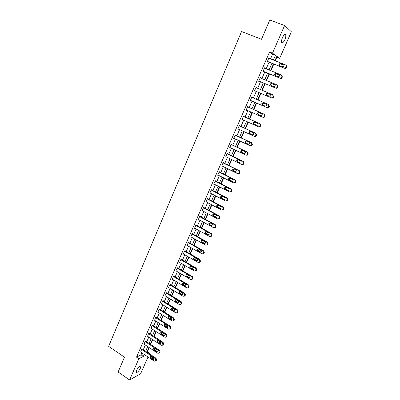 <?xml version="1.0" encoding="UTF-8"?>
<svg xmlns="http://www.w3.org/2000/svg" width="400" height="400" viewBox="0 0 400 400"><rect width="100%" height="100%" fill="white"/><g stroke="black" fill="none" stroke-linecap="round" stroke-linejoin="round"><path stroke-width="0.6" d="M136.615 370.275C138.44 366.955 139.845 365.605 140.83 366.235L140.415 368.19C138.605 371.49 137.2 372.835 136.205 372.22L136.615 370.275M282.475 37.63C283.9 34.77 284.98 33.865 285.71 34.915C286 36.02 285.725 37.6 284.87 39.65C283.455 42.495 282.375 43.395 281.64 42.35C281.345 41.26 281.625 39.685 282.475 37.63M148.005 357.01L140.63 373.735L129.575 380L118.12 371.98L124.49 357.195L108.625 346.33L241.56 31.52L261.49 39.28L269.795 20L284.585 25.52L291.375 31.77L279.675 58.315L276.83 56.275L274.905 60.66M275.255 60.8L276.845 57.19L279.675 58.315M146.95 351.84L147.43 351.6L149.19 347.585M150.595 344.39L152.685 339.64M154.085 336.45L156.2 331.645M157.6 328.455L159.74 323.595M161.14 320.405L163.3 315.485M164.7 312.305L166.89 307.325M168.285 304.145L170.5 299.11M171.895 295.93L174.135 290.84M175.53 287.665L177.795 282.51M179.19 279.335L181.485 274.125M182.875 270.955L185.195 265.68M186.585 262.515L188.93 257.18M190.325 254.015L192.695 248.62M194.085 245.46L196.485 240M197.875 236.84L200.3 231.315M201.685 228.165L204.145 222.575M205.53 219.425L208.015 213.77M209.395 210.625L211.91 204.905M213.29 201.765L215.835 195.975M217.215 192.84L219.79 186.985M221.165 183.85L223.77 177.93M225.145 174.8L227.78 168.81M229.15 165.685L231.815 159.62M233.19 156.5L235.885 150.37M237.255 147.255L239.98 141.05M241.35 137.94L244.11 131.66M245.475 128.555L248.265 122.205M249.625 119.105L252.45 112.68M253.81 109.585L256.67 103.08M258.03 99.99L260.91 93.44M262.29 90.3L265.18 83.73M266.58 80.54L269.475 73.95M270.9 70.71L273.81 64.095M147.43 351.6L149.715 353.125L149.415 353.81M276.845 57.19L276.525 56.965M270.51 58.895L272.585 54.155L269.57 52.005L136.525 357.145L141.035 354.85L141.89 352.9M143.285 349.71L145.335 345.025M146.73 341.835L148.805 337.095M150.195 333.91L152.295 329.115M153.685 325.93L155.81 321.08M157.2 317.9L159.35 312.99M160.74 309.81L162.91 304.845M164.3 301.67L166.5 296.645M167.885 293.475L170.11 288.39M171.495 285.22L173.745 280.08M175.13 276.915L177.405 271.71M178.79 268.55L181.095 263.285M182.475 260.125L184.805 254.805M186.185 251.645L188.54 246.26M189.92 243.105L192.305 237.66M193.685 234.51L196.095 228.995M197.47 225.85L199.91 220.275M201.285 217.13L203.755 211.49M205.125 208.35L207.62 202.645M208.995 199.51L211.52 193.74M212.89 190.605L215.445 184.765M216.81 181.64L219.395 175.73M220.76 172.61L223.38 166.63M224.74 163.515L227.385 157.465M228.75 154.355L231.425 148.235M232.785 145.13L235.495 138.94M236.85 135.835L239.59 129.575M240.945 126.48L243.715 120.14M245.07 117.05L247.875 110.64M249.225 107.555L252.06 101.07M253.41 97.985L256.27 91.45M257.635 88.32L260.505 81.765M261.895 78.585L264.775 72.01M266.185 68.78L269.075 62.18M269.345 58.43L268.925 57.89L267.265 61.695L267.775 62.03L267.91 61.715M265.03 68.305L264.615 67.765L262.965 71.54L263.48 71.85L263.62 71.535M260.75 78.105L260.335 77.565L258.695 81.315L259.225 81.595L259.36 81.285M256.495 87.835L256.62 87.56L256.085 87.295L254.46 91.015L254.995 91.27L255.13 90.96M252.275 97.495L252.41 97.19L251.865 96.95L250.255 100.645L250.8 100.875L250.93 100.575M248.095 107.055L248.23 106.75L247.68 106.535L246.075 110.205L246.63 110.41L246.75 110.14M243.95 116.545L244.085 116.245L243.525 116.055L241.935 119.695L242.6 119.635M239.835 125.97L239.965 125.67L239.395 125.505L237.82 129.12L238.48 129.065M235.745 135.32L235.875 135.025L235.3 134.885L233.735 138.475L234.39 138.42M231.69 144.61L231.82 144.31L231.235 144.195L229.675 147.76L230.33 147.715M227.66 153.83L227.79 153.535L227.195 153.44L225.65 156.98L226.3 156.94M223.66 162.985L223.785 162.69L223.185 162.62L221.65 166.135L222.3 166.1M219.685 172.075L219.815 171.785L219.205 171.735L217.68 175.225L218.325 175.19M215.745 181.1L215.87 180.81L215.255 180.785L213.74 184.25L214.38 184.22M211.83 190.06L211.955 189.775L211.33 189.77L209.825 193.21L210.455 193.205L209.945 192.94M222.31 209.97L223.135 209.81L223.835 208.705L223.275 207L207.435 198.695L205.94 202.11L206.555 202.08M207.435 198.695L208.065 198.675L207.94 198.96M204.08 207.795L204.2 207.51L203.565 207.555L202.08 210.945L202.65 210.9M200.245 216.57L200.365 216.29L199.72 216.35L198.25 219.72L198.78 219.66M196.435 225.285L196.56 225.005L195.905 225.09L194.445 228.435L194.945 228.36M192.655 233.935L192.775 233.66L192.115 233.765L190.665 237.085L191.135 237.005M188.9 242.53L189.02 242.255L188.355 242.38L186.915 245.68L187.36 245.59M185.17 251.065L185.29 250.79L184.615 250.935L183.185 254.21L183.61 254.115M181.465 259.54L181.585 259.27L180.905 259.435L179.485 262.685L179.89 262.585M177.79 267.96L177.905 267.69L177.22 267.875L175.81 271.105L176.195 270.995M174.135 276.32L174.25 276.05L173.56 276.255L172.16 279.465L172.53 279.35M170.505 284.62L170.62 284.355L169.925 284.58L168.53 287.765L168.89 287.65M166.9 292.87L167.015 292.605L166.315 292.85L164.93 296.015L165.275 295.89M163.325 301.06L163.435 300.8L162.725 301.06L161.355 304.205L161.685 304.08M159.765 309.2L159.88 308.94L159.165 309.22L157.8 312.34L158.12 312.215M156.235 317.28L155.625 317.32L154.58 320.29M152.725 325.31L152.11 325.37L151.065 328.315M149.24 333.285L148.62 333.365L147.575 336.29M145.78 341.21L145.15 341.305L144.11 344.21M142.34 349.08L141.705 349.195L140.665 352.075M129.575 380L138.87 358.735L143.355 356.415L144.215 354.46M136.525 357.145L138.87 358.735M269.57 52.005L272.495 53.165L284.585 25.52M273.39 60.05L275.47 55.3L272.495 53.165M145.615 351.27L147.675 346.575M149.075 343.385L151.155 338.64M152.555 335.45L154.66 330.645M156.06 327.46L158.19 322.605M159.59 319.42L161.745 314.505M163.14 311.32L165.325 306.35M166.72 303.17L168.925 298.14M170.32 294.965L172.55 289.875M173.945 286.7L176.2 281.555M177.595 278.385L179.88 273.175M181.27 270.005L183.58 264.74M184.97 261.575L187.305 256.245M188.695 253.08L191.06 247.69M192.445 244.53L194.84 239.075M196.225 235.92L198.645 230.405M200.025 227.25L202.475 221.67M203.86 218.52L206.335 212.875M207.715 209.73L210.22 204.015M211.6 200.875L214.135 195.095M215.51 191.96L218.08 186.11M219.45 182.98L222.05 177.065M223.42 173.94L226.045 167.95M227.415 164.83L230.075 158.775M231.44 155.655L234.13 149.53M235.495 146.415L238.215 140.22M239.575 137.11L242.33 130.84M243.69 127.735L246.475 121.39M247.83 118.295L250.65 111.875M252.005 108.785L254.855 102.29M256.21 99.2L259.08 92.655M260.455 89.525L263.34 82.955M264.735 79.77L267.625 73.185M269.045 69.95L271.945 63.34M148.97 353.51L149.715 353.125M273.455 63.95L270.55 70.565M269.125 73.805L266.23 80.395M264.83 83.585L261.94 90.155M260.565 93.29L257.685 99.845M256.325 102.93L253.47 109.435M252.11 112.525L249.29 118.95M247.925 122.05L245.135 128.4M243.77 131.505L241.015 137.78M239.65 140.89L236.92 147.095M235.555 150.21L232.86 156.34M231.49 159.46L228.825 165.52M227.45 168.645L224.82 174.635M223.445 177.765L220.84 183.685M219.465 186.82L216.895 192.675M215.515 195.81L212.97 201.595M211.59 204.735L209.08 210.455M207.695 213.6L205.215 219.255M203.83 222.405L201.375 227.99M199.99 231.145L197.56 236.665M196.175 239.825L193.775 245.285M192.385 248.445L190.015 253.84M188.625 257L186.28 262.335M184.89 265.505L182.575 270.775M181.18 273.945L178.89 279.155M177.495 282.33L175.23 287.48M173.835 290.655L171.6 295.75M170.2 298.93L167.99 303.96M166.595 307.14L164.405 312.12M163.005 315.3L160.845 320.22M159.445 323.405L157.31 328.265M155.91 331.455L153.795 336.26M152.395 339.45L150.31 344.2M148.905 347.395L146.84 352.09M272.585 54.155L275.47 55.3M141.035 354.85L143.355 356.415M268.875 58.01L269.43 58.235M264.575 67.855L265.13 68.08M260.305 77.625L260.86 77.855M256.07 87.325L256.62 87.56M251.865 96.955L252.41 97.19M250.255 100.64L250.8 100.875M246.095 110.17L246.63 110.41M241.96 119.635L242.495 119.875M237.855 129.03L238.39 129.275M233.785 138.355L234.31 138.605M229.74 147.615L230.265 147.865M225.725 156.81L226.245 157.065M221.735 165.94L222.255 166.195M217.78 175.005L218.295 175.26M213.85 184.005L214.36 184.265M268.785 58.205L285.77 65.015L286.385 66.77L285.21 68.235L284.345 68.215L267.4 61.38M267.355 61.49L284.345 68.215M283.385 64.735C284.22 65.445 284.145 66.135 283.16 66.8L279.655 65.645C278.82 64.93 278.9 64.245 279.895 63.585L283.725 64.975M279.755 65.69C279.37 64.925 279.575 64.33 280.375 63.915L283.775 65.035M286.205 65.32L286.85 67.1L285.68 68.555L284.82 68.54M264.475 68.08L281.34 74.98L281.955 76.735L280.825 78.17L279.93 78.16L263.1 71.225M263.065 71.305L279.93 78.16M278.975 74.685C279.8 75.38 279.735 76.06 278.78 76.73L275.27 75.565C274.445 74.865 274.515 74.185 275.48 73.52L279.24 74.855M275.43 75.63C274.99 74.88 275.17 74.275 275.97 73.825L279.32 74.93M281.685 75.195L282.43 77.035L281.305 78.465L280.41 78.45M260.195 77.875L276.95 84.87L277.555 86.62L276.47 88.03L275.545 88.025L258.83 81M258.81 81.055L275.545 88.025M274.595 84.56C275.41 85.24 275.355 85.915 274.43 86.585L270.92 85.41C270.105 84.725 270.165 84.05 271.095 83.385L274.78 84.665M271.145 85.505C270.64 84.765 270.79 84.155 271.595 83.665L274.885 84.75M277.19 85.005L278.04 86.895L276.96 88.295L276.04 88.29M255.95 87.605L272.585 94.69L273.19 96.435L272.145 97.815L271.195 97.82L254.595 90.705M254.585 90.73L271.195 97.82M270.25 94.365C271.05 95.03 271.005 95.7 270.115 96.365L266.6 95.18C265.8 94.505 265.85 93.84 266.75 93.18L270.35 94.41M266.92 95.32C266.325 94.6 266.44 93.97 267.26 93.43L270.465 94.49M272.715 94.75L273.685 96.68L272.645 98.06L271.695 98.06M251.73 97.26L268.26 104.43L268.86 106.18L267.85 107.53L266.88 107.54L250.385 100.34M265.94 104.09C266.725 104.75 266.69 105.41 265.83 106.075L265.06 106.08L262.31 104.88C261.525 104.22 261.565 103.555 262.435 102.895L265.94 104.09M265.15 106.115L262.83 105.1C262.045 104.44 262.085 103.78 262.955 103.125L265.98 104.11M268.26 104.43L268.765 104.655L269.365 106.395L268.36 107.745L266.88 107.54M247.545 106.845L263.96 114.105L264.56 115.845L263.59 117.175L262.59 117.19L246.21 109.9M263.11 117.38L264.105 117.365L264.8 116.655L265.07 116.04L264.475 114.3L247.555 106.82M261.66 113.75C262.435 114.395 262.405 115.05 261.57 115.715L260.785 115.72L258.055 114.51C257.28 113.86 257.31 113.205 258.155 112.545L258.925 112.54L261.66 113.75M261.035 115.795L258.585 114.705C257.81 114.055 257.84 113.4 258.68 112.745L259.225 112.675M243.39 116.36L259.695 123.705L260.29 125.445L259.355 126.75L258.335 126.77L242.065 119.395M258.865 126.93L259.88 126.915L260.815 125.61L260.22 123.875L243.415 116.305M257.41 123.335C258.175 123.97 258.15 124.62 257.345 125.28L256.54 125.295L253.83 124.065C253.065 123.425 253.09 122.775 253.905 122.12L254.695 122.11L257.41 123.335M256.885 125.375L254.365 124.235C253.605 123.595 253.63 122.95 254.445 122.295L254.905 122.205M239.265 125.805L255.465 133.235L256.05 134.975L255.145 136.25L254.11 136.275L237.95 128.82M254.65 136.415L255.68 136.39L256.585 135.115L255.995 133.385L239.3 125.725M253.19 132.85C253.945 133.48 253.93 134.12 253.15 134.78L252.33 134.795L249.635 133.555C248.88 132.925 248.9 132.28 249.69 131.625L250.495 131.615L253.19 132.85M252.745 134.88L250.18 133.7C249.43 133.07 249.45 132.43 250.235 131.775L250.64 131.68M235.17 135.185L251.26 142.7L251.845 144.43L250.97 145.685L249.92 145.715L233.865 138.175M250.465 145.83L251.515 145.8L252.12 145.15L252.385 144.55L251.8 142.82L235.215 135.075M249 142.3C249.745 142.915 249.74 143.55 248.98 144.205L248.145 144.23L245.47 142.975C244.73 142.35 244.74 141.715 245.505 141.065L246.325 141.045L249 142.3M248.625 144.31L246.025 143.095C245.285 142.475 245.295 141.84 246.06 141.19L246.415 141.09M231.105 144.495L247.085 152.09L247.67 153.82L246.825 155.05L245.755 155.085L229.805 147.465M246.35 155.195L247.375 155.145L248.22 153.915L247.64 152.19L231.16 144.36M244.845 151.675C245.58 152.285 245.575 152.915 244.84 153.57L243.995 153.59L241.34 152.325C240.605 151.71 240.61 151.08 241.355 150.43L242.185 150.41L244.845 151.675M244.525 153.67L241.9 152.42C241.17 151.81 241.175 151.18 241.92 150.53L242.23 150.435M227.065 153.735L242.945 161.415L243.525 163.14L242.705 164.35L241.625 164.39L225.78 156.685M242.28 164.495L243.265 164.415L244.08 163.21L243.505 161.49L227.135 153.575M240.72 160.985C241.44 161.59 241.445 162.215 240.73 162.86L239.875 162.89L237.235 161.605C236.515 161 236.51 160.375 237.235 159.73L238.075 159.71L240.72 160.985M240.45 162.965L237.805 161.68C237.085 161.075 237.085 160.45 237.805 159.81L238.08 159.71M223.06 162.915L238.835 170.67L239.41 172.395L238.615 173.585L237.52 173.625L221.78 165.84M238.23 173.725L239.185 173.625L239.975 172.44L239.4 170.72L223.14 162.73M236.62 170.23C237.335 170.825 237.345 171.445 236.65 172.09L235.785 172.12L233.16 170.825C232.45 170.225 232.44 169.605 233.145 168.965L233.995 168.94L236.62 170.23M236.405 172.185L233.74 170.875C233.03 170.275 233.025 169.655 233.725 169.02L233.965 168.925M219.08 172.025L234.75 179.86L235.32 181.58L234.555 182.75L233.45 182.795L217.81 174.935M234.21 182.885L235.13 182.77L235.895 181.605L235.325 179.89L219.17 171.815M232.555 179.405C233.255 179.995 233.27 180.61 232.595 181.25L231.72 181.28L229.115 179.975C228.415 179.38 228.4 178.765 229.085 178.13L229.945 178.1L232.555 179.405M232.385 181.34L229.705 180C229 179.41 228.99 178.795 229.67 178.16L229.88 178.07M215.125 181.075L230.695 188.985L231.265 190.705L230.52 191.85L229.405 191.895L213.865 183.96M230.22 191.98L231.105 191.845L231.85 190.705L231.28 188.99L215.23 180.84M228.515 188.52C229.21 189.1 229.23 189.71 228.575 190.345L227.69 190.38L225.1 189.06C224.405 188.47 224.39 187.865 225.055 187.23L225.92 187.2L228.515 188.52M228.395 190.43L225.695 189.06C225.005 188.475 224.99 187.87 225.65 187.24L225.825 187.155M211.205 190.06L226.675 198.045L227.24 199.76L226.51 200.885L225.39 200.935L209.95 192.925M226.255 201.005L227.105 200.86L227.83 199.735L227.265 198.025L211.32 189.795M224.505 197.565C225.19 198.14 225.215 198.745 224.575 199.375L223.685 199.41L221.115 198.08C220.43 197.5 220.41 196.895 221.05 196.265L221.93 196.235L224.505 197.565M224.43 199.45L221.715 198.06C221.035 197.48 221.015 196.88 221.655 196.25L221.8 196.18M207.31 198.98L222.675 207.04L223.24 208.75L222.535 209.86L221.405 209.91L206.065 201.825M220.525 206.545C221.2 207.115 221.23 207.715 220.605 208.34L219.71 208.38L217.155 207.035C216.48 206.46 216.455 205.86 217.08 205.235L217.965 205.205L220.525 206.545M220.49 208.405L217.765 206.995C217.09 206.42 217.065 205.82 217.69 205.2L217.81 205.14M203.44 207.835L218.71 215.97L219.27 217.68L218.58 218.765L217.445 218.82L202.205 210.665M218.395 218.865L219.19 218.695L219.875 217.61L219.32 215.905L203.62 207.55M216.57 215.465C217.24 216.03 217.27 216.625 216.665 217.245L215.76 217.285L213.225 215.925C212.555 215.355 212.525 214.765 213.14 214.145L214.03 214.11L216.57 215.465M216.575 217.295L213.845 215.865C213.175 215.295 213.145 214.705 213.755 214.085L213.845 214.035M199.6 216.635L214.77 224.835L215.325 226.54L214.66 227.615L213.515 227.665L198.375 219.44M214.505 227.7L215.275 227.52L215.94 226.455L215.385 224.75L199.825 216.34M212.645 224.32C213.305 224.88 213.34 225.47 212.75 226.085L211.845 226.125L209.32 224.76C208.66 224.19 208.63 223.6 209.225 222.985L210.12 222.95L212.645 224.32M212.69 226.125L209.945 224.675C209.285 224.11 209.255 223.52 209.85 222.91L209.91 222.87M195.785 225.365L210.86 233.64L211.41 235.345L210.76 236.395L209.61 236.45L194.565 228.155M210.64 236.47L211.385 236.285L212.03 235.235L211.48 233.535L196.05 225.07M208.745 233.11C209.4 233.67 209.44 234.255 208.865 234.865L207.95 234.905L205.445 233.525C204.79 232.965 204.755 232.38 205.34 231.77L206.235 231.73L208.745 233.11M208.825 234.89L206.08 233.42C205.425 232.86 205.39 232.275 205.97 231.67L206.01 231.645M191.995 234.04L206.975 242.385L207.525 244.085L206.89 245.12L205.735 245.175L190.785 236.81M206.8 245.18L207.52 244.985L208.155 243.955L207.605 242.26L192.295 233.735M204.875 241.84C205.52 242.395 205.565 242.975 205 243.585L204.085 243.625L201.595 242.235C200.95 241.675 200.91 241.095 201.48 240.49L202.385 240.45L204.875 241.84M204.99 243.595L202.235 242.105C201.595 241.55 201.555 240.97 202.12 240.365L202.135 240.36M188.235 242.655L203.12 251.065L203.665 252.765L203.045 253.78L201.89 253.835L187.035 245.405M202.985 253.825L203.685 253.63L204.3 252.61L203.755 250.92L188.565 242.34M201.035 250.51C201.67 251.06 201.715 251.64 201.165 252.24L200.25 252.285L197.775 250.88C197.135 250.325 197.095 249.75 197.65 249.15L198.555 249.11L201.035 250.51M201.175 252.235L198.42 250.73C197.79 250.185 197.745 249.61 198.29 249.01M184.495 251.21L199.29 259.69L199.83 261.38L199.23 262.385L198.065 262.44L183.305 253.94M199.19 262.41L199.87 262.21L200.475 261.21L199.935 259.52L184.855 250.885M197.215 259.12C197.845 259.665 197.895 260.24 197.36 260.84L196.435 260.88L193.98 259.465C193.35 258.915 193.305 258.345 193.845 257.745L194.755 257.71L197.215 259.12M197.385 260.815L194.635 259.3C194.015 258.77 193.96 258.205 194.47 257.605M180.785 259.705L195.485 268.25L196.025 269.94L195.435 270.925L194.27 270.98L179.605 262.415M196.085 270.73L195.435 270.925L196.085 270.73L196.675 269.745L196.135 268.06L181.175 259.37M193.425 267.67C194.05 268.215 194.1 268.78 193.575 269.375L192.65 269.415L190.21 267.99C189.585 267.445 189.54 266.875 190.07 266.285L190.98 266.25L193.425 267.67M193.625 269.34L190.87 267.805L190.685 266.14M177.1 268.145L191.71 276.75L192.245 278.44L191.67 279.41L190.505 279.465L175.925 270.835M192.325 279.195L191.67 279.41L192.325 279.195L192.9 278.225L192.365 276.545L177.51 267.795M189.665 276.16C190.28 276.7 190.33 277.265 189.82 277.855L188.895 277.895L186.465 276.46C185.85 275.92 185.8 275.35 186.315 274.765L187.23 274.73L189.665 276.16M189.885 277.8L187.135 276.255L186.92 274.615M173.445 276.525L187.96 285.195L188.49 286.88L187.93 287.835L186.76 287.89L172.275 279.195M187.96 287.815L188.595 287.605L189.155 286.645L188.625 284.965L173.875 276.165M185.925 284.595L186.09 286.275L185.16 286.315L182.75 284.87L182.595 283.185L183.51 283.15L185.925 284.595M186.17 286.205L183.425 284.645L183.19 283.035M169.81 284.845L184.235 293.58L184.76 295.26L184.21 296.205L183.045 296.255L168.65 287.5M184.325 296.165L184.885 295.95L185.435 295.01L184.905 293.335L170.26 284.475M182.215 292.97L182.38 294.64L181.455 294.68L179.055 293.22L178.895 291.55L179.81 291.515L182.215 292.97M182.475 294.55L179.74 292.975L179.48 291.395M166.195 293.115L180.535 301.91L181.06 303.585L180.52 304.515L179.355 304.565L165.045 295.75M180.675 304.455L181.735 303.315L181.21 301.64L166.67 292.725M178.525 301.285L178.7 302.945L177.775 302.985L175.39 301.515L175.22 299.855L176.14 299.82L178.525 301.285M178.81 302.84L176.08 301.255L175.8 299.7M162.61 301.325L176.86 310.18L177.38 311.855L176.855 312.77L175.685 312.82L161.465 303.945M177.05 312.69L178.065 311.565L177.545 309.895L163.1 300.925M174.865 309.545L175.045 311.195L174.115 311.235L171.75 309.755L171.575 308.105L172.495 308.07L174.865 309.545M175.165 311.075L172.44 309.475L172.15 307.945M159.05 309.48L173.21 318.395L173.73 320.065L173.215 320.97L172.045 321.015L157.915 312.08M173.445 320.865L174.42 319.755L173.9 318.09L159.555 309.065M171.225 317.75L171.415 319.39L170.485 319.425L168.13 317.94L167.95 316.295L168.87 316.265L171.225 317.75M171.545 319.25L168.83 317.635L168.52 316.135M155.51 317.58L169.585 326.555L170.105 328.22L169.595 329.11L168.43 329.155L154.385 320.165M169.86 328.99L170.8 327.895L170.285 326.23L156.035 317.155M167.615 325.9L167.805 327.53L166.875 327.565L164.54 326.065L164.355 324.435L165.275 324.405L167.615 325.9M167.95 327.37L165.245 325.745L164.92 324.275M152 325.625L165.985 334.655L166.5 336.32L166.005 337.2L164.835 337.245L150.875 328.195M166.3 337.055L167.205 335.98L166.69 334.315L152.535 325.185M164.025 333.99L164.225 335.615L163.295 335.645L160.97 334.14L160.78 332.515L161.7 332.49L164.025 333.99M164.375 335.44L161.68 333.8L161.34 332.355M148.505 333.62L162.41 342.705L162.92 344.37L162.435 345.235L161.27 345.275L147.395 336.17M162.765 345.065L163.63 344.005L163.12 342.35L149.055 333.165M160.465 342.03L160.665 343.645L159.735 343.675L157.425 342.16L157.23 340.545L158.15 340.515L160.465 342.03M160.825 343.45L158.145 341.8L157.79 340.38M145.04 341.56L158.86 350.7L159.365 352.36L158.89 353.215L157.725 353.25L143.935 344.09M159.245 353.025L160.08 351.98L159.575 350.325L145.605 341.09M156.925 350.015L157.13 351.62L156.2 351.645L153.905 350.125L153.71 348.52L154.625 348.495L156.925 350.015M157.295 351.41L154.63 349.75L154.265 348.355M141.595 349.445L155.33 358.645L155.835 360.3L155.37 361.14L154.205 361.175L140.495 351.965M155.75 360.93L156.555 359.9L156.05 358.25L142.17 348.965M153.41 357.945L153.615 359.54L152.69 359.57L150.405 358.035L150.205 356.44L151.125 356.415L153.41 357.945M153.79 359.315L151.135 357.645L150.76 356.275M286.85 67.1L286.385 66.77M286.565 67.735L286.1 67.415M280.555 63.6L281.035 63.935M282.43 77.035L281.955 76.735M282.15 77.665L281.67 77.37M276.165 73.535L276.655 73.84M278.04 86.895L277.555 86.62M277.76 87.525L277.275 87.255M271.81 83.395L272.305 83.675M273.685 96.68L273.19 96.435M273.41 97.305L272.91 97.065M267.48 93.18L267.99 93.435M269.365 106.395L268.86 106.18M269.085 107.015L268.58 106.8M263.185 102.895L263.705 103.125M262.31 104.88L262.83 105.1M264.475 114.3L263.96 114.105M265.07 116.04L264.56 115.845M264.8 116.655L264.285 116.465M258.055 114.51L258.585 114.705M260.22 123.875L259.695 123.705M260.815 125.61L260.29 125.445M260.54 126.225L260.015 126.06M253.83 124.065L254.365 124.235M255.995 133.385L255.465 133.235M256.585 135.115L256.05 134.975M256.315 135.72L255.78 135.58M252.33 134.795L252.64 134.875M249.635 133.555L250.18 133.7M251.8 142.82L251.26 142.7M252.385 144.55L251.845 144.43M252.12 145.15L251.575 145.035M248.145 144.23L248.555 144.315M245.47 142.975L246.025 143.095M247.64 152.19L247.085 152.09M248.22 153.915L247.67 153.82M247.955 154.51L247.4 154.42M243.995 153.59L244.495 153.675M241.34 152.325L241.9 152.42M243.505 161.49L242.945 161.415M244.08 163.21L243.525 163.14M243.82 163.805L243.26 163.735M239.875 162.89L240.44 162.96M237.235 161.605L237.805 161.68M239.4 170.72L238.835 170.67M239.975 172.44L239.41 172.395M239.71 173.03L239.145 172.985M235.785 172.12L236.36 172.165M233.16 170.825L233.74 170.875M235.325 179.89L234.75 179.86M235.895 181.605L235.32 181.58M235.635 182.19L235.06 182.17M231.72 181.28L232.305 181.305M229.115 179.975L229.705 180M231.28 188.99L230.695 188.985M231.85 190.705L231.265 190.705M231.59 191.285L231.005 191.285M227.69 190.38L228.28 190.38M225.1 189.06L225.695 189.06M227.265 198.025L226.675 198.045M227.83 199.735L227.24 199.76M227.57 200.315L226.98 200.335M223.685 199.41L224.285 199.39M221.115 198.08L221.715 198.06M223.275 207L222.675 207.04M223.835 208.705L223.24 208.75M223.585 209.28L222.985 209.325M219.71 208.38L220.315 208.335M217.155 207.035L217.765 206.995M219.32 215.905L218.71 215.97M219.875 217.61L219.27 217.68M219.62 218.18L219.015 218.25M215.76 217.285L216.375 217.22M213.225 215.925L213.845 215.865M215.385 224.75L214.77 224.835M215.94 226.455L215.325 226.54M215.69 227.02L215.075 227.11M211.845 226.125L212.465 226.04M209.32 224.76L209.945 224.675M211.48 233.535L210.86 233.64M212.03 235.235L211.41 235.345M211.785 235.795L211.16 235.905M207.95 234.905L208.58 234.8M205.445 233.525L206.08 233.42M207.605 242.26L206.975 242.385M208.155 243.955L207.525 244.085M207.905 244.51L207.275 244.64M204.085 243.625L204.72 243.495M201.595 242.235L202.235 242.105M203.755 250.92L203.12 251.065M204.3 252.61L203.665 252.765M204.055 253.165L203.415 253.315M200.25 252.285L200.89 252.13M197.775 250.88L198.42 250.73M199.935 259.52L199.29 259.69M200.475 261.21L199.83 261.38M200.23 261.76L199.585 261.93M196.435 260.88L197.085 260.71M193.98 259.465L194.635 259.3M196.135 268.06L195.485 268.25M196.675 269.745L196.025 269.94M196.43 270.29L195.78 270.485M192.65 269.415L193.31 269.225M190.21 267.99L190.87 267.805M192.365 276.545L191.71 276.75M192.9 278.225L192.245 278.44M192.66 278.765L192.005 278.98M188.895 277.895L189.555 277.685M186.465 276.46L187.135 276.255M188.625 284.965L187.96 285.195M189.155 286.645L188.49 286.88M188.915 287.185L188.25 287.42M185.16 286.315L185.83 286.085M182.75 284.87L183.425 284.645M184.905 293.335L184.235 293.58M185.435 295.01L184.76 295.26M185.195 295.545L184.525 295.795M181.455 294.68L182.13 294.43M179.055 293.22L179.74 292.975M181.21 301.64L180.535 301.91M181.735 303.315L181.06 303.585M181.5 303.845L180.825 304.12M177.775 302.985L178.455 302.715M175.39 301.515L176.08 301.255M177.545 309.895L176.86 310.18M178.065 311.565L177.38 311.855M177.83 312.09L177.15 312.38M174.115 311.235L174.805 310.945M171.75 309.755L172.44 309.475M173.9 318.09L173.21 318.395M174.42 319.755L173.73 320.065M174.19 320.28L173.495 320.59M170.485 319.425L171.18 319.12M168.13 317.94L168.83 317.635M170.285 326.23L169.585 326.555M170.8 327.895L170.105 328.22M170.57 328.415L169.87 328.74M166.875 327.565L167.58 327.24M164.54 326.065L165.245 325.745M166.69 334.315L165.985 334.655M167.205 335.98L166.5 336.32M166.975 336.495L166.27 336.84M163.295 335.645L164.005 335.305M160.97 334.14L161.68 333.8M163.12 342.35L162.41 342.705M163.63 344.005L162.92 344.37M163.4 344.52L162.695 344.88M159.735 343.675L160.45 343.315M157.425 342.16L158.145 341.8M159.575 350.325L158.86 350.7M160.08 351.98L159.365 352.36M159.855 352.49L159.14 352.87M156.2 351.645L156.92 351.27M153.905 350.125L154.63 349.75M156.05 358.25L155.33 358.645M156.555 359.9L155.835 360.3M156.33 360.41L155.61 360.805M152.69 359.57L153.415 359.175M150.405 358.035L151.135 357.645M140.83 366.235L140.365 365.915M285.71 34.915L284.715 34.54M285.68 68.555L285.21 68.235M279.895 63.585L280.375 63.915M281.305 78.465L280.825 78.17M275.48 73.52L275.97 73.825M276.96 88.295L276.47 88.03M271.095 83.385L271.595 83.665M272.645 98.06L272.145 97.815M266.75 93.18L267.26 93.43M268.36 107.745L267.85 107.53M262.435 102.895L262.955 103.125M264.105 117.365L263.59 117.175M258.155 112.545L258.68 112.745M259.88 126.915L259.355 126.75M253.905 122.12L254.445 122.295M255.68 136.39L255.145 136.25M249.69 131.625L250.235 131.775M251.515 145.8L250.97 145.685M245.505 141.065L246.06 141.19M247.375 155.145L246.825 155.05M241.355 150.43L241.92 150.53M243.265 164.415L242.705 164.35M237.235 159.73L237.805 159.81M239.185 173.625L238.615 173.585M233.145 168.965L233.725 169.02M235.13 182.77L234.555 182.75M229.085 178.13L229.67 178.16M231.105 191.845L230.52 191.85M225.055 187.23L225.65 187.24M227.105 200.86L226.51 200.885M221.05 196.265L221.655 196.25M223.135 209.81L222.535 209.86M217.08 205.235L217.69 205.2M219.19 218.695L218.58 218.765M213.14 214.145L213.755 214.085M215.275 227.52L214.66 227.615M209.225 222.985L209.85 222.91M211.385 236.285L210.76 236.395M205.34 231.77L205.97 231.67M207.52 244.985L206.89 245.12M201.48 240.49L202.12 240.365M203.685 253.63L203.045 253.78M197.65 249.15L198.28 249.01M199.87 262.21L199.23 262.385M193.845 257.745L194.435 257.6M190.07 266.285L190.625 266.13M186.315 274.765L186.84 274.605M188.595 287.605L187.93 287.835M182.595 283.185L183.085 283.025M184.885 295.95L184.21 296.205M178.895 291.55L179.355 291.385M181.2 304.245L180.52 304.515M175.22 299.855L175.655 299.69M177.54 312.48L176.855 312.77M171.575 308.105L171.98 307.94M173.905 320.66L173.215 320.97M167.95 316.295L168.33 316.135M170.295 328.785L169.595 329.11M164.355 324.435L164.71 324.275M166.71 336.855L166.005 337.2M160.78 332.515L161.115 332.36M163.145 344.87L162.435 345.235M157.23 340.545L157.55 340.39M159.605 352.835L158.89 353.215M153.71 348.52L154.005 348.365M156.09 360.745L155.37 361.14M150.205 356.44L150.485 356.29"/></g></svg>
